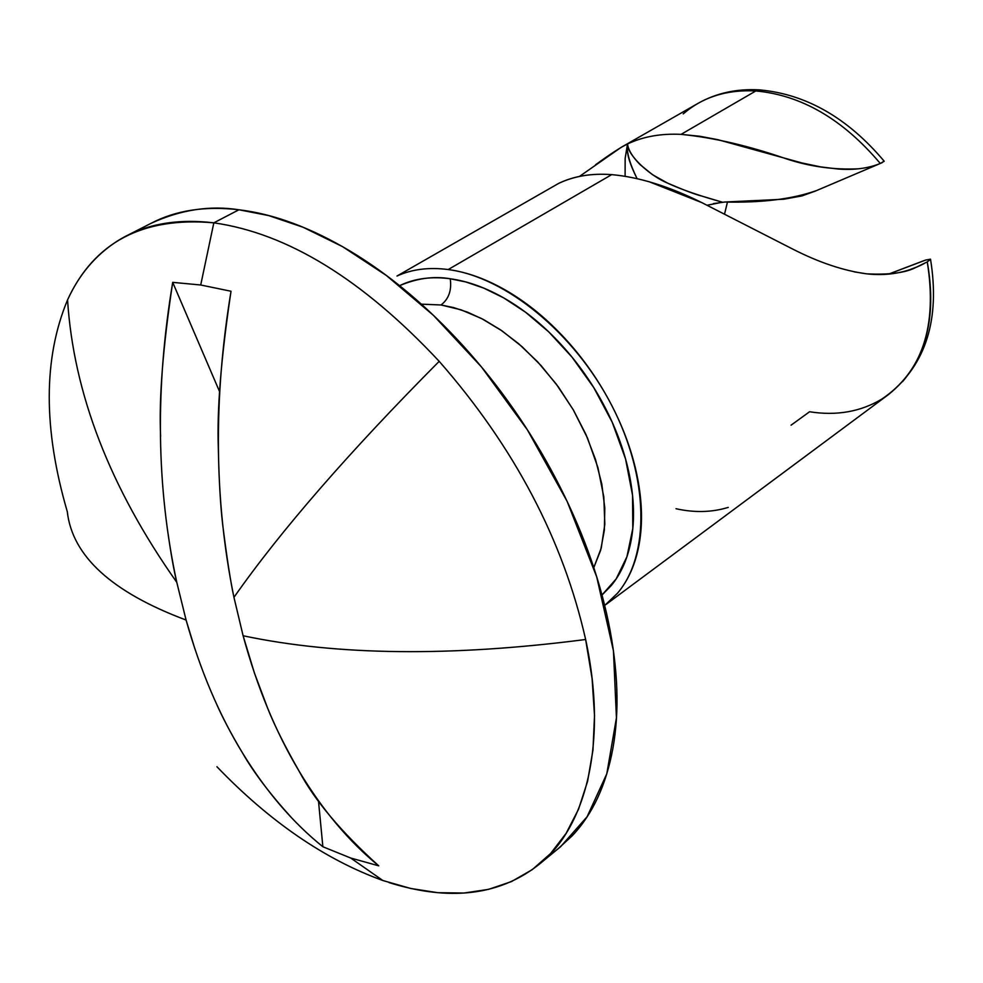 <?xml version="1.0" encoding="UTF-8"?>
<svg xmlns="http://www.w3.org/2000/svg" width="983" height="983" viewBox="0 0 983 983"><rect width="100%" height="100%" fill="white"/><g stroke="black" fill="none" stroke-linecap="round" stroke-linejoin="round"><path stroke-width="1.47" d="M194.941 649.038L186.082 620.04C111.927 592.294 72.324 556.169 67.286 511.639C72.324 556.169 111.927 592.294 186.082 620.04L176.78 582.317C109.949 487.629 73.541 393.495 67.557 299.889C43.24 358.267 43.141 428.846 67.286 511.639C43.141 428.846 43.24 358.267 67.557 299.889C78.898 274.933 95.228 255.494 116.572 241.548C143.014 224.554 175.429 218.312 213.827 222.834L238.93 209.772C209.883 205.238 180.651 209.723 151.235 223.239L127.397 235.379M160.61 436.391C158.865 398.779 162.895 347.441 172.701 282.354L219.627 391.762L172.701 282.354L200.716 284.996L213.827 222.834C287.552 233.303 362.678 279.467 439.192 361.326C514.232 446.97 563.05 539.692 585.635 639.491C451.209 656.877 337.022 655.636 243.108 635.755L254.413 672.986L267.609 708.104C274.196 724.876 284.701 745.925 299.151 771.25C314.597 800.334 341.126 831.864 378.738 865.839L350.673 858.012L382.879 880.522L410.722 888.472L437.84 892.699L463.902 893.043L488.551 889.369L511.443 881.591L532.233 869.648L550.566 853.551L566.11 833.363L578.545 809.23L587.576 781.35L592.97 750.029L594.518 715.624L592.098 678.602L585.635 639.491C563.05 539.692 514.232 446.97 439.192 361.326C362.678 279.467 287.552 233.303 213.827 222.834L200.716 284.996L231.017 291.251C221.064 357.738 216.838 410.169 218.337 448.531C218.976 480.011 220.438 505.446 222.699 524.799C226.876 558.012 230.624 582.182 233.954 597.345C280.511 530.857 348.928 452.192 439.192 361.326C348.928 452.192 280.511 530.857 233.954 597.345L243.108 635.755C337.022 655.636 451.209 656.877 585.635 639.491C609.607 750.299 581.641 831.446 539.028 864.426C490.124 903.254 432.385 896.127 389.047 882.587M675.997 508.715C694.49 512.843 711.901 512.401 728.231 507.388M925.667 260.053L888.865 274.036L925.667 260.053L930.508 259.18L927.264 261.896L916.402 267.167C906.129 272.746 889.578 274.97 866.76 273.852L854.166 271.861M924.217 263.53C906.781 272.733 887.624 276.174 866.76 273.852C843.807 270.817 819.097 262.547 792.642 249.043L701.702 202.559C669.14 186.401 639.134 177.087 611.696 174.63C591.545 173.143 573.839 176.068 558.59 183.428L558.553 183.44M593.793 567.621L601.24 548.047L604.828 524.222L603.82 496.98L597.947 467.662L587.465 437.976L573.15 409.592L556.145 383.923L537.676 361.879L518.84 343.866L500.531 329.846L483.353 319.463L467.638 312.213L453.519 307.556L441.023 304.976C448.764 299.053 451.836 290.317 450.239 278.767L465.844 281.961L483.661 288.068L503.689 297.886L525.61 312.262L548.76 331.898L572.008 357.112L593.781 387.621L612.225 422.248L625.557 458.963L632.536 495.223L632.806 528.473L626.933 556.734L616.144 578.95L601.989 595.01M539.028 864.426L560.58 846.719L587.109 816.738L606.794 773.805L616.439 717.873L613.453 650.881L596.706 576.861L567.105 501.305L527.404 429.866L481.523 367.003L433.392 315.31L386.319 275.437L342.502 246.61L303.145 227.27L268.654 215.572L238.93 209.772L213.827 222.834C142.805 216.53 94.049 242.211 67.557 299.889C73.541 393.495 109.949 487.629 176.78 582.317C156.395 487.752 155.044 387.769 172.701 282.354L200.716 284.996L231.017 291.251C213.25 398.889 214.22 500.912 233.954 597.345L243.108 635.755C257.091 687.043 275.768 732.212 299.151 771.25C322.547 810.127 349.076 841.669 378.738 865.839L350.673 858.012L322.866 846.744L350.673 858.012L382.879 880.522C324.943 859.523 269.625 821.579 216.924 766.715M291.57 817.77C269.981 793.945 253.7 772.454 242.715 753.297C219.148 714.825 200.274 670.406 186.082 620.04L176.78 582.317C173.905 570.509 170.882 553.466 167.688 531.176M318.467 800.789L322.866 846.744C293.008 822.771 266.295 791.622 242.715 753.297C231.484 734.534 222.736 718.032 216.444 703.779M579.479 176.412L621.133 147.364L627.51 143.985C643.029 136.6 660.883 133.393 681.059 134.364L755.816 90.952L760.461 89.945L755.816 90.952C801.452 95.105 842.935 119.287 880.289 163.473L884.147 161.175M713.412 203.604L724.852 202.019L783.734 199.23L801.968 195.912L815.497 191.009M611.696 174.63L448.199 269.551L611.696 174.63C591.705 173.155 573.998 176.08 558.59 183.428L396.972 276.039C411.938 269.207 429.018 267.057 448.199 269.551C505.606 276.911 574.416 333.004 611.758 405.438C649.235 477.861 650.033 555.555 617.226 593.56M695.755 104.702C713.117 94.196 733.134 89.6 755.816 90.952L681.059 134.364L699.699 136.244L717.701 139.635L801.931 162.957L820.535 166.877L838.18 169.039C854.215 170.206 868.259 168.351 880.289 163.473C842.935 119.287 801.452 95.105 755.816 90.952C726.978 89.404 702.771 97.047 683.21 113.893M902.603 381.588C927.915 351.865 936.135 311.967 927.264 261.896C937.524 326.159 922.337 371.918 881.69 399.172C860.457 411.816 836.41 416.006 809.574 411.754L791.082 425.172M605.884 604.557L806.674 455.362M792.642 249.043L701.702 202.559L648.719 181.572M722.48 202.24L722.493 202.228C717.012 200.593 688.899 193.086 667.445 183.059C649.824 175.748 627.301 155.179 627.51 143.985L625.151 158.558L625.102 176.203L625.151 158.386L627.51 143.985C628.37 150.153 632.585 157.047 640.142 164.665L652.417 174.63L667.445 183.059C684.033 190.223 695.546 194.573 701.985 196.121L722.493 202.228L707.244 205.201M727.518 201.822L724.606 213.827M764.565 486.646L806.711 455.326M923.43 260.851L888.706 274.048L923.43 260.851M930.569 259.377L927.264 261.896M595.526 164.788C610.394 153.975 621.047 147.032 627.51 143.985C626.368 151.738 629.55 163.264 637.033 178.525C630.14 164.751 626.945 154.663 627.449 148.249M557.926 848.907L572.192 835.808C592.54 814.342 606.106 785.196 612.888 748.382C619.573 711.36 618.11 669.337 608.502 622.325C598.721 575.153 581.199 527.343 555.923 478.905C530.501 430.468 499.745 386.294 463.657 346.372C427.531 306.622 389.784 274.921 350.415 251.255C311.144 227.81 273.987 213.975 238.93 209.772C205.115 205.828 175.822 210.337 151.063 223.325M322.866 846.744L318.455 800.776M593.769 567.683L600.65 550.222L604.373 530.132L604.791 507.904L601.805 484.115L595.489 459.43L585.954 434.523L573.47 410.132L558.381 386.946L541.117 365.627L522.182 346.79L502.129 330.939L481.535 318.517L460.978 309.792L441.023 304.976L421.388 304.152M604.68 605.479L617.619 593.093C628.456 580.191 635.669 563.738 639.233 543.734C642.759 523.669 642.169 501.576 637.439 477.443C632.659 453.286 624.021 429.129 611.524 405.008C598.979 380.888 583.656 358.918 565.544 339.11C547.42 319.364 528.129 303.452 507.683 291.386C487.249 279.393 467.416 272.119 448.199 269.551M441.023 304.976C448.764 299.053 451.836 290.317 450.239 278.767C434.019 275.916 417.148 278.214 399.602 285.66L401.555 284.751C415.797 278.324 432.029 276.334 450.239 278.767C468.486 281.261 487.285 288.203 506.65 299.606C526.016 311.07 544.287 326.172 561.453 344.898C578.606 363.661 593.118 384.476 605.012 407.318C616.845 430.161 625.053 453.04 629.611 475.944C634.121 498.811 634.723 519.786 631.43 538.844C628.088 557.84 621.293 573.494 611.057 585.794L602.001 595.022M724.852 202.019C761.739 202.879 792.101 199.119 815.939 190.763M697.991 103.387C716.238 93.078 736.746 88.568 759.527 89.883C806.109 94.098 847.678 117.886 884.221 161.261L880.289 163.473M858.405 168.818C833.879 169.961 809.845 166.631 786.289 158.828C748.346 145.705 713.277 137.559 681.059 134.364C660.883 133.393 643.029 136.6 627.51 143.985M910.86 269.268L916.402 267.167M621.133 147.364L697.647 103.584M806.576 455.424L888.62 394.466C926.109 364.017 940.092 319.057 930.582 259.573M814.379 191.488L880.104 163.547M881.112 163.117L882.132 162.686"/></g></svg>
